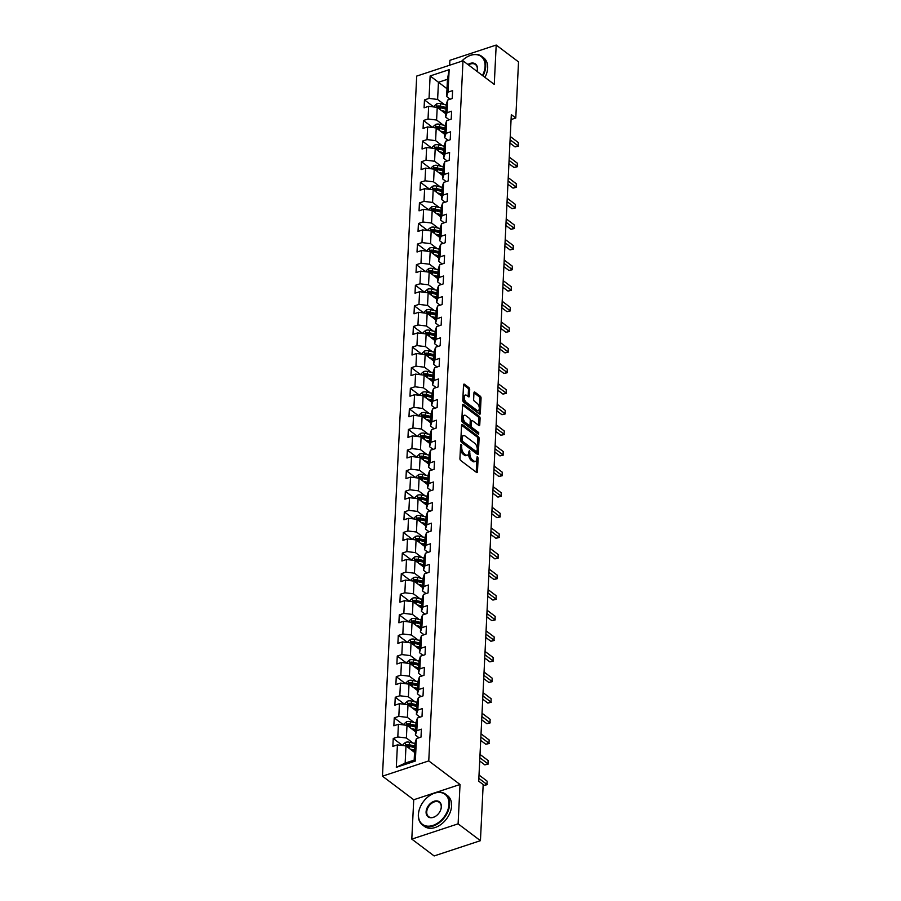 <?xml version="1.0" encoding="UTF-8"?>
<svg xmlns="http://www.w3.org/2000/svg" width="901" height="901" viewBox="0 0 901 901"><rect width="100%" height="100%" fill="white"/><g stroke="black" fill="none" stroke-linecap="round" stroke-linejoin="round"><path stroke-width="1.35" d="M461.256 444.362L460.602 444.812L459.927 458.586A1.509 0.777 71.7 0 0 460.738 460.535L476.528 472.439A1.509 0.777 71.7 0 0 477.057 472.586A1.509 0.777 71.7 0 0 477.462 471.809L478.138 458.035L477.192 456.57L476.82 458.891A4.832 2.5 71.7 0 1 475.537 461.368A4.832 2.5 71.7 0 1 473.813 460.929L472.496 459.938A4.832 2.5 71.7 0 1 469.894 453.665L469.41 450.511L468.666 452.741A4.832 2.5 71.7 0 1 467.382 455.219A4.832 2.5 71.7 0 1 465.659 454.78L464.342 453.777A4.832 2.5 71.7 0 1 461.74 447.515L461.256 444.362M469.714 389.559A1.509 0.777 71.7 0 0 468.903 387.61L464.477 384.265A1.509 0.777 71.7 0 0 463.936 384.13A1.509 0.777 71.7 0 0 463.531 384.896L462.787 400.19A1.509 0.777 71.7 0 0 463.598 402.15L479.377 414.055A1.509 0.777 71.7 0 0 479.918 414.19A1.509 0.777 71.7 0 0 480.323 413.424L481.066 398.129A1.509 0.777 71.7 0 0 480.256 396.17L474.906 392.138A1.509 0.777 71.7 0 0 474.365 391.991A1.509 0.777 71.7 0 0 473.971 392.768L473.644 399.312A1.509 0.777 71.7 0 0 474.455 401.272L477.113 403.276A4.043 2.084 71.7 0 1 479.219 407.331A4.043 2.084 71.7 0 1 478.206 410.574A4.043 2.084 71.7 0 1 476.775 410.203L466.38 402.375A4.043 2.084 71.7 0 1 464.274 398.321A4.043 2.084 71.7 0 1 465.288 395.066A4.043 2.084 71.7 0 1 466.718 395.438L468.452 396.744A1.509 0.777 71.7 0 0 468.993 396.879A1.509 0.777 71.7 0 0 469.398 396.102L469.714 389.559L468.464 389.975A1.509 0.777 71.7 0 0 467.653 388.016L463.531 384.907M494.266 84.401L496.192 45.05L518.525 61.887L515.777 118.008L511.317 114.641L478.713 781.19L483.184 784.557L480.436 840.678L458.102 823.841L460.028 784.489L428.763 760.906L463.001 60.817L494.266 84.401M462.506 424.574A1.509 0.777 71.7 0 0 461.965 424.439A1.509 0.777 71.7 0 0 461.56 425.204L460.816 440.499A1.509 0.777 71.7 0 0 461.627 442.459L477.406 454.363A1.509 0.777 71.7 0 0 477.947 454.498A1.509 0.777 71.7 0 0 478.352 453.732L479.095 438.438A1.509 0.777 71.7 0 0 478.285 436.478L462.506 424.574L461.616 424.867M478.014 416.735A1.509 0.777 71.7 0 1 478.836 418.695L480.087 418.278L479.76 424.821A1.509 0.777 71.7 0 1 479.355 425.599A1.509 0.777 71.7 0 1 478.825 425.463L472.417 420.632A1.509 0.777 71.7 0 0 471.887 420.497A1.509 0.777 71.7 0 0 471.482 421.263L471.268 425.61A1.509 0.777 71.7 0 0 472.079 427.57L478.746 432.593L478.656 434.406L462.607 422.31A1.509 0.777 71.7 0 1 461.796 420.35L462.551 405.056L478.014 416.735L479.264 416.318L463.486 404.425A1.509 0.777 71.7 0 0 462.945 404.279A1.509 0.777 71.7 0 0 462.551 405.056M480.087 418.278A1.509 0.777 71.7 0 0 479.264 416.318M428.763 760.906L382.463 776.178L416.701 76.089L463.001 60.817M433.809 106.949L424.472 99.91L424.078 107.827L428.651 106.318L428.031 119L423.459 120.509L423.076 128.426L427.637 126.917L427.018 139.599L422.456 141.108L422.062 149.025L426.635 147.516L426.015 160.198L421.443 161.696L421.06 169.625L425.621 168.115L425.002 180.797L420.44 182.295L420.046 190.224L424.619 188.714L423.999 201.396L419.427 202.894L419.044 210.823L423.605 209.314L422.986 221.995L418.424 223.493L418.03 231.422L422.603 229.913L421.983 242.594L417.411 244.092L417.028 252.021L421.589 250.512L420.97 263.193L416.408 264.691L416.025 272.62L420.587 271.111L419.967 283.781L415.395 285.29L415.012 293.219L419.584 291.71L418.965 304.38L414.392 305.889L414.01 313.818L418.571 312.309L417.951 324.979L413.39 326.489L412.996 334.417L417.568 332.908L416.949 345.579L412.376 347.088L411.994 355.017L416.555 353.507L415.935 366.178L411.374 367.687L410.98 375.616L415.552 374.106L414.933 386.777L410.36 388.286L409.978 396.203L414.539 394.706L413.919 407.376L409.358 408.885L408.964 416.803L413.536 415.305L412.917 427.975L408.344 429.484L407.962 437.402L412.523 435.904L411.903 448.574L407.342 450.083L406.948 458.001L411.52 456.503L410.901 469.173L406.328 470.682L405.946 478.6L410.518 477.102L409.887 489.772L405.326 491.282L404.943 499.199L409.505 497.69L408.885 510.371L404.324 511.881L403.93 519.798L408.502 518.289L407.883 530.971L403.31 532.48L402.927 540.397L407.489 538.888L406.869 551.57L402.308 553.079L401.914 560.996L406.486 559.487L405.867 572.169L401.294 573.678L400.911 581.596L405.473 580.086L404.853 592.768L400.292 594.277L399.898 602.195L404.47 600.685L403.851 613.367L399.278 614.876L398.895 622.794L403.457 621.285L402.837 633.966L398.276 635.464L397.882 643.393L402.454 641.884L401.835 654.565L397.262 656.063L396.879 663.992L401.441 662.483L400.821 675.164L396.26 676.662L395.877 684.591L400.438 683.082L399.819 695.763L395.246 697.261L394.863 705.19L399.436 703.681L398.816 716.363L394.244 717.86L393.861 725.789L398.422 724.28L397.803 736.95L393.241 738.46L392.847 746.388L397.42 744.879L396.316 767.325L415.338 761.052L414.167 760.117L415.001 742.953L416.431 738.606L421.004 737.097L421.386 729.179L416.825 730.677L415.395 735.025L416.014 722.354L417.445 718.007L422.006 716.498L422.4 708.58L417.827 710.078L416.397 714.425L417.017 701.755L418.447 697.408L423.019 695.899L423.402 687.981L418.841 689.479L417.411 693.826L418.03 681.156L419.461 676.809L424.022 675.299L424.416 667.382L419.843 668.891L418.413 673.227L419.033 660.557L420.463 656.21L425.035 654.7L425.418 646.783L420.857 648.292L419.415 652.628L420.035 639.958L421.477 635.61L426.038 634.101L426.432 626.184L421.859 627.693L420.429 632.029L421.049 619.359L422.479 615.011L427.051 613.502L427.434 605.585L422.862 607.094L421.431 611.441L422.051 598.76L423.493 594.412L428.054 592.903L428.437 584.986L423.875 586.495L422.445 590.842L423.065 578.16L424.495 573.813L429.056 572.304L429.45 564.386L424.878 565.896L423.447 570.243L424.067 557.561L425.497 553.214L430.07 551.705L430.453 543.787L425.891 545.296L424.461 549.644L425.081 536.962L426.511 532.615L431.072 531.117L431.466 523.188L426.894 524.697L425.463 529.045L426.083 516.363L427.513 512.016L432.086 510.518L432.469 502.589L427.907 504.098L426.477 508.446L427.097 495.764L428.527 491.417L433.088 489.919L433.482 481.99L428.91 483.499L427.479 487.846L428.099 475.165L429.529 470.818L434.102 469.32L434.485 461.391L429.923 462.9L428.482 467.247L429.113 454.566L430.543 450.218L435.104 448.721L435.498 440.792L430.926 442.301L429.495 446.648L430.115 433.967L431.545 429.631L436.118 428.121L436.501 420.193L431.939 421.702L430.498 426.049L431.117 413.368L432.559 409.031L437.12 407.522L437.503 399.594L432.942 401.103L431.511 405.45L432.131 392.768L433.561 388.432L438.134 386.923L438.517 378.994L433.944 380.504L432.514 384.851L433.133 372.169L434.564 367.833L439.136 366.324L439.519 358.395L434.958 359.904L433.527 364.252L434.147 351.581L435.577 347.234L440.139 345.725L440.533 337.796L435.96 339.305L434.53 343.653L435.149 330.982L436.58 326.635L441.152 325.126L441.535 317.208L436.974 318.706L435.543 323.054L436.163 310.383L437.593 306.036L442.154 304.527L442.549 296.609L437.976 298.107L436.546 302.454L437.165 289.784L438.596 285.437L443.168 283.928L443.551 276.01L438.99 277.508L437.559 281.855L438.179 269.185L439.609 264.838L444.17 263.329L444.565 255.411L439.992 256.909L438.562 261.256L439.181 248.586L440.612 244.239L445.184 242.729L445.567 234.812L441.006 236.31L439.564 240.657L440.184 227.987L441.625 223.639L446.186 222.13L446.581 214.213L442.008 215.722L440.578 220.058L441.197 207.388L442.628 203.04L447.2 201.531L447.583 193.614L443.01 195.123L441.58 199.459L442.2 186.789L443.641 182.441L448.202 180.932L448.585 173.015L444.024 174.524L442.594 178.86L443.213 166.189L444.644 161.842L449.205 160.333L449.599 152.415L445.026 153.925L443.596 158.261L444.216 145.59L445.646 141.243L450.218 139.734L450.601 131.816L446.04 133.325L444.61 137.673L445.229 124.991L446.659 120.644L451.221 119.135L451.615 111.217L447.042 112.726L445.612 117.074L446.232 104.392L447.662 100.045L452.234 98.536L452.617 90.618L448.056 92.127L446.626 96.475L447.459 79.299L438.449 82.273L437.616 99.448L444.384 104.55M424.472 99.91L429.034 98.4L430.137 75.954L449.149 69.681L448.056 92.127M447.662 100.045L447.042 112.726M446.659 120.644L446.04 133.325M445.646 141.243L445.026 153.925M444.644 161.842L444.024 174.524M443.641 182.441L443.01 195.123M442.628 203.04L442.008 215.722M441.625 223.639L441.006 236.31M440.612 244.239L439.992 256.909M439.609 264.838L438.99 277.508M438.596 285.437L437.976 298.107M437.593 306.036L436.974 318.706M436.58 326.635L435.96 339.305M435.577 347.234L434.958 359.904M434.564 367.833L433.944 380.504M433.561 388.432L432.942 401.103M432.559 409.031L431.939 421.702M431.545 429.631L430.926 442.301M430.543 450.218L429.923 462.9M429.529 470.818L428.91 483.499M428.527 491.417L427.907 504.098M427.513 512.016L426.894 524.697M426.511 532.615L425.891 545.296M425.497 553.214L424.878 565.896M424.495 573.813L423.875 586.495M423.493 594.412L422.862 607.094M422.479 615.011L421.859 627.693M421.477 635.61L420.857 648.292M420.463 656.21L419.843 668.891M419.461 676.809L418.841 689.479M418.447 697.408L417.827 710.078M417.445 718.007L416.825 730.677M416.431 738.606L415.338 761.052M443.371 125.149L436.602 120.036L437.222 107.365L445.77 113.808M449.227 119.799L445.612 117.074M437.222 107.365L428.651 106.318M436.602 120.036L428.031 119M442.368 145.748L435.6 140.635L436.219 127.965L444.767 134.407M448.225 140.398L444.61 137.673M436.219 127.965L427.637 126.917M435.6 140.635L427.018 139.599M441.366 166.347L434.586 161.234L435.206 148.564L443.754 155.006M447.211 160.997L443.596 158.261M435.206 148.564L426.635 147.516M434.586 161.234L426.015 160.198M440.352 186.946L433.584 181.833L434.203 169.163L442.751 175.605M446.209 181.597L442.594 178.86M434.203 169.163L425.621 168.115M433.584 181.833L425.002 180.797M439.35 207.545L432.57 202.432L433.19 189.762L441.738 196.204M445.207 202.196L441.58 199.459M433.19 189.762L424.619 188.714M432.57 202.432L423.999 201.396M438.337 228.144L431.568 223.031L432.187 210.361L440.735 216.803M444.193 222.795L440.578 220.058M432.187 210.361L423.605 209.314M431.568 223.031L422.986 221.995M437.334 248.744L430.565 243.63L431.185 230.96L439.733 237.402M443.191 243.394L439.564 240.657M431.185 230.96L422.603 229.913M430.565 243.63L421.983 242.594M436.321 269.343L429.552 264.23L430.171 251.559L438.719 258.001M442.177 263.982L438.562 261.256M430.171 251.559L421.589 250.512M429.552 264.23L420.97 263.193M435.318 289.942L428.549 284.829L429.169 272.158L437.717 278.6M441.175 284.581L437.559 281.855M429.169 272.158L420.587 271.111M428.549 284.829L419.967 283.781M434.305 310.53L427.536 305.428L428.155 292.757L436.703 299.2M440.161 305.18L436.546 302.454M428.155 292.757L419.584 291.71M427.536 305.428L418.965 304.38M433.302 331.129L426.533 326.027L427.153 313.357L435.701 319.799M439.159 325.779L435.543 323.054M427.153 313.357L418.571 312.309M426.533 326.027L417.951 324.979M432.3 351.728L425.52 346.626L426.139 333.944L434.687 340.398M438.145 346.378L434.53 343.653M426.139 333.944L417.568 332.908M425.52 346.626L416.949 345.579M431.286 372.327L424.517 367.225L425.137 354.543L433.685 360.997M437.143 366.977L433.527 364.252M425.137 354.543L416.555 353.507M424.517 367.225L415.935 366.178M430.284 392.926L423.504 387.824L424.123 375.143L432.671 381.596M436.129 387.576L432.514 384.851M424.123 375.143L415.552 374.106M423.504 387.824L414.933 386.777M429.27 413.525L422.501 408.423L423.121 395.742L431.669 402.195M435.127 408.176L431.511 405.45M423.121 395.742L414.539 394.706M422.501 408.423L413.919 407.376M428.268 434.124L421.488 429.022L422.118 416.341L430.667 422.794M434.124 428.775L430.498 426.049M422.118 416.341L413.536 415.305M421.488 429.022L412.917 427.975M427.254 454.723L420.485 449.622L421.105 436.94L429.653 443.393M433.111 449.374L429.495 446.648M421.105 436.94L412.523 435.904M420.485 449.622L411.903 448.574M426.252 475.323L419.483 470.221L420.103 457.539L428.651 463.992M432.108 469.973L428.482 467.247M420.103 457.539L411.52 456.503M419.483 470.221L410.901 469.173M425.238 495.922L418.469 490.82L419.089 478.138L427.637 484.592M431.095 490.572L427.479 487.846M419.089 478.138L410.518 477.102M418.469 490.82L409.887 489.772M424.236 516.521L417.467 511.419L418.087 498.737L426.635 505.191M430.092 511.171L426.477 508.446M418.087 498.737L409.505 497.69M417.467 511.419L408.885 510.371M423.222 537.12L416.453 532.018L417.073 519.336L425.621 525.779M429.079 531.77L425.463 529.045M417.073 519.336L408.502 518.289M416.453 532.018L407.883 530.971M422.22 557.719L415.451 552.617L416.071 539.936L424.619 546.378M428.076 552.369L424.461 549.644M416.071 539.936L407.489 538.888M415.451 552.617L406.869 551.57M421.217 578.318L414.437 573.205L415.057 560.535L423.605 566.977M427.063 572.968L423.447 570.243M415.057 560.535L406.486 559.487M414.437 573.205L405.867 572.169M420.204 598.917L413.435 593.804L414.055 581.134L422.603 587.576M426.06 593.568L422.445 590.842M414.055 581.134L405.473 580.086M413.435 593.804L404.853 592.768M419.202 619.516L412.421 614.403L413.041 601.733L421.589 608.175M425.058 614.167L421.431 611.441M413.041 601.733L404.47 600.685M412.421 614.403L403.851 613.367M418.188 640.115L411.419 635.002L412.039 622.332L420.587 628.774M424.044 634.766L420.429 632.029M412.039 622.332L403.457 621.285M411.419 635.002L402.837 633.966M417.186 660.715L410.417 655.601L411.036 642.931L419.584 649.373M423.042 655.365L419.415 652.628M411.036 642.931L402.454 641.884M410.417 655.601L401.835 654.565M416.172 681.314L409.403 676.2L410.023 663.53L418.571 669.972M422.028 675.964L418.413 673.227M410.023 663.53L401.441 662.483M409.403 676.2L400.821 675.164M415.17 701.913L408.401 696.8L409.02 684.129L417.568 690.571M421.026 696.563L417.411 693.826M409.02 684.129L400.438 683.082M408.401 696.8L399.819 695.763M414.156 722.512L407.387 717.399L408.007 704.728L416.555 711.171M420.012 717.162L416.397 714.425M408.007 704.728L399.436 703.681M407.387 717.399L398.816 716.363M413.154 743.111L406.385 737.998L407.004 725.328L415.552 731.77M419.01 737.75L415.395 735.025M407.004 725.328L398.422 724.28M406.385 737.998L397.803 736.95M396.316 767.325L405.157 763.091L405.991 745.927L414.539 752.369M405.991 745.927L397.42 744.879M460.028 784.489L413.728 799.761L411.802 839.113L458.102 823.841M411.802 839.113L434.136 855.95L480.436 840.678M496.192 45.05L449.892 60.322L449.655 65.221M413.728 799.761L382.463 776.178M511.07 119.563L515.777 118.008M405.157 763.091L414.167 760.117M446.997 88.726L430.137 75.954M450.241 99.2L446.626 96.475M449.149 69.681L447.459 79.299M437.616 99.448L429.034 98.4M402.578 745.51L393.241 738.46M403.58 724.911L394.244 717.86M404.594 704.312L395.246 697.261M405.596 683.713L396.26 676.662M406.61 663.113L397.262 656.063M407.612 642.514L398.276 635.464M408.626 621.915L399.278 614.876M409.628 601.316L400.292 594.277M410.631 580.717L401.294 573.678M411.644 560.118L402.308 553.079M412.647 539.519L403.31 532.48M413.66 518.92L404.324 511.881M414.663 498.321L405.326 491.282M415.676 477.721L406.328 470.682M416.679 457.122L407.342 450.083M417.692 436.523L408.344 429.484M418.695 415.924L409.358 408.885M419.708 395.325L410.36 388.286M420.711 374.726L411.374 367.687M421.713 354.138L412.376 347.088M422.727 333.539L413.39 326.489M423.729 312.94L414.392 305.889M424.743 292.341L415.395 285.29M425.745 271.742L416.408 264.691M426.759 251.142L417.411 244.092M427.761 230.543L418.424 223.493M428.775 209.944L419.427 202.894M429.777 189.345L420.44 182.295M430.779 168.746L421.443 161.696M431.793 148.147L422.456 141.108M432.795 127.548L423.459 120.509M460.557 445.792L460.49 447.932A4.832 2.5 71.7 0 0 463.091 454.194L464.342 453.777M467.382 455.219L466.121 455.624A4.832 2.5 71.7 0 1 464.409 455.185L463.091 454.194M475.537 461.368L474.275 461.785A4.832 2.5 71.7 0 1 472.563 461.335L471.246 460.343A4.832 2.5 71.7 0 1 468.644 454.081L468.711 451.942M476.212 472.203L476.866 458.091M477.102 454.127L477.845 438.843A1.509 0.777 71.7 0 0 477.034 436.884L461.56 425.216M462.112 440.003L462.675 441.377L476.528 451.818L477.282 449.498A4.832 2.5 71.7 0 0 474.681 443.236L465.209 436.095A4.832 2.5 71.7 0 0 463.497 435.645A4.832 2.5 71.7 0 0 462.202 438.123L462.112 440.003L460.861 440.42L461.425 441.783L462.675 441.377M475.897 452.032L461.425 441.783M463.497 435.645L462.247 436.061A4.832 2.5 71.7 0 0 460.952 438.539L462.202 438.123M460.861 440.42L460.952 438.539M478.836 418.695L478.51 425.227M471.887 420.497L470.637 420.902A1.509 0.777 71.7 0 0 470.232 421.679L470.018 426.027A1.509 0.777 71.7 0 0 470.829 427.975L477.496 433.009L478.746 432.593M478.026 433.922L477.496 433.009M465.783 415.62A4.043 2.084 71.7 0 0 464.342 415.248A4.043 2.084 71.7 0 0 463.328 418.503A4.043 2.084 71.7 0 0 465.445 422.558L469.106 425.317A1.509 0.777 71.7 0 0 469.635 425.452A1.509 0.777 71.7 0 0 470.04 424.686L470.254 420.339A1.509 0.777 71.7 0 0 469.444 418.379L465.783 415.62M464.342 415.248L463.091 415.665A4.043 2.084 71.7 0 0 462.078 418.92A4.043 2.084 71.7 0 0 464.184 422.974L465.445 422.558M469.635 425.452L468.385 425.869A1.509 0.777 71.7 0 1 467.856 425.734L464.184 422.974M469.398 396.102L468.148 396.519L468.464 389.975M465.288 395.066L464.038 395.483A4.043 2.084 71.7 0 0 463.024 398.726A4.043 2.084 71.7 0 0 465.13 402.781L466.38 402.375M478.206 410.574L476.956 410.991A4.043 2.084 71.7 0 1 475.525 410.619L465.13 402.781M479.073 413.818L479.816 398.535A1.509 0.777 71.7 0 0 479.005 396.575L473.96 392.78M412.309 750.679L414.595 751.22M410.192 749.091L414.651 750.139M402.995 745.555L403.051 744.451L405.619 742.311A4.077 2.084 2.8 0 1 409.392 742.221L414.978 743.539M414.854 746.039L409.268 744.733A4.077 2.084 -177.2 0 0 406.542 744.598L406.464 746.174A4.077 2.084 2.8 0 1 409.189 746.321L414.775 747.627M406.542 744.598L407.826 745.566A2.072 1.059 2.8 0 1 408.547 745.656L414.798 747.132M483.161 784.962L483.837 785.481L486.968 784.444L478.848 778.329M487.126 781.144L486.968 784.444L487.126 781.144L479.017 775.029M487.238 784.647L483.837 785.481M418.458 814.358A18.775 12.884 -53 0 0 432.93 825.429A18.775 12.884 -53 0 0 448.991 804.289A18.775 12.884 -53 0 0 427.727 797.058A18.775 12.884 -53 0 0 420.283 806.936A18.775 12.884 -53 0 0 418.458 814.358M427.784 797.013A19.236 13.2 127 0 1 427.851 796.957A19.236 13.2 127 0 1 445.567 794.164A19.236 13.2 127 0 1 449.633 804.368A19.236 13.2 127 0 1 439.26 822.771A19.236 13.2 127 0 1 422.411 824.877A19.236 13.2 127 0 1 418.346 814.684A19.236 13.2 127 0 1 420.226 807.071A19.236 13.2 127 0 1 420.249 807.003M426.094 811.835A9.382 6.442 127 0 1 434.113 801.271A9.382 6.442 127 0 1 441.355 806.8A9.382 6.442 127 0 1 440.443 810.517A9.382 6.442 127 0 1 436.715 815.45A9.382 6.442 127 0 1 426.094 811.835M440.409 810.585A8.92 6.127 -53 0 0 441.242 807.127A8.92 6.127 -53 0 0 439.361 802.397A8.92 6.127 -53 0 0 431.545 803.377A8.92 6.127 -53 0 0 426.736 811.914A8.92 6.127 -53 0 0 428.617 816.644A8.92 6.127 -53 0 0 436.782 815.405M445.567 794.164L447.538 795.651A19.236 13.2 127 0 1 451.592 805.843A19.236 13.2 127 0 1 441.231 824.257A19.236 13.2 127 0 1 424.371 826.363L422.411 824.877M482.463 75.493A18.775 12.884 -53 0 0 485.076 66.437A18.775 12.884 -53 0 0 463.812 59.207A18.775 12.884 -53 0 0 461.571 61.291M463.88 59.151A19.236 13.2 127 0 1 463.936 59.106A19.236 13.2 127 0 1 481.663 56.312A19.236 13.2 127 0 1 485.718 66.516A19.236 13.2 127 0 1 482.992 75.898M467.912 64.523A9.382 6.442 127 0 1 477.44 68.949A9.382 6.442 127 0 1 477.001 71.382M476.978 71.359A8.92 6.127 -53 0 0 477.339 69.276A8.92 6.127 -53 0 0 475.446 64.545A8.92 6.127 -53 0 0 468.475 64.951M481.663 56.312L483.623 57.799A19.236 13.2 127 0 1 487.678 67.992A19.236 13.2 127 0 1 484.952 77.373M413.322 730.092L415.609 730.621M411.205 728.492L415.654 729.54M403.997 724.956L404.053 723.863L406.621 721.712A4.077 2.084 2.8 0 1 410.405 721.622L415.98 722.94M415.857 725.44L410.282 724.134A4.077 2.084 -177.2 0 0 407.545 723.999L407.466 725.575A4.077 2.084 2.8 0 1 410.203 725.722L415.778 727.028M407.545 723.999L408.829 724.967A2.072 1.059 2.8 0 1 409.55 725.057L415.811 726.533M414.325 709.492L416.611 710.022M412.207 707.893L416.667 708.941M405.011 704.357L405.067 703.264L407.635 701.113A4.077 2.084 2.8 0 1 411.408 701.023L416.994 702.341M416.87 704.841L411.284 703.535A4.077 2.084 -177.2 0 0 408.558 703.399L408.48 704.976A4.077 2.084 2.8 0 1 411.205 705.123L416.791 706.429M408.558 703.399L409.842 704.368A2.072 1.059 2.8 0 1 410.563 704.458L416.814 705.933M479.704 760.996L484.851 764.881L487.97 763.845L479.861 757.73M488.139 760.545L487.97 763.845L488.139 760.545L480.019 754.43M488.241 764.048L484.851 764.881M480.706 740.397L485.853 744.282L488.984 743.246L480.864 737.131M489.142 739.946L488.984 743.246L489.142 739.946L481.033 733.831M489.254 743.449L485.853 744.282M415.327 688.893L417.625 689.423M413.21 687.294L417.67 688.341M406.013 683.758L406.069 682.665L408.637 680.514A4.077 2.084 2.8 0 1 412.41 680.424L417.996 681.742M417.873 684.242L412.298 682.935A4.077 2.084 -177.2 0 0 409.561 682.8L409.482 684.377A4.077 2.084 2.8 0 1 412.219 684.523L417.794 685.83M409.561 682.8L410.845 683.769A2.072 1.059 2.8 0 1 411.566 683.859L417.816 685.334M416.341 668.294L418.627 668.824M414.223 666.695L418.683 667.742M407.027 663.159L407.083 662.066L409.64 659.915A4.077 2.084 2.8 0 1 413.424 659.825L418.999 661.143M418.886 663.654L413.3 662.336A4.077 2.084 -177.2 0 0 410.574 662.201L410.496 663.778A4.077 2.084 2.8 0 1 413.221 663.924L418.807 665.231M410.574 662.201L411.858 663.17A2.072 1.059 2.8 0 1 412.579 663.271L418.83 664.735M417.343 647.695L419.641 648.224M415.226 646.096L419.686 647.143M408.029 642.559L408.085 641.467L410.653 639.316A4.077 2.084 2.8 0 1 414.426 639.226L420.012 640.543M419.889 643.055L414.302 641.737A4.077 2.084 -177.2 0 0 411.577 641.602L411.498 643.179A4.077 2.084 2.8 0 1 414.235 643.325L419.81 644.632M411.577 641.602L412.861 642.571A2.072 1.059 2.8 0 1 413.582 642.672L419.832 644.136M481.72 719.809L486.867 723.683L489.986 722.647L481.877 716.532M490.155 719.347L489.986 722.647L490.155 719.347L482.035 713.232M490.257 722.85L486.867 723.683M482.722 699.21L487.869 703.084L491 702.059L482.88 695.932M491.158 698.748L491 702.059L491.158 698.748L483.049 692.632M491.27 702.251L487.869 703.084M483.724 678.611L488.871 682.485L492.002 681.46L483.893 675.333M492.16 678.149L492.002 681.46L492.16 678.149L484.051 672.033M492.273 681.652L488.871 682.485M418.357 627.096L420.643 627.637M416.239 625.497L420.699 626.544M409.043 621.96L409.088 620.868L411.656 618.717A4.077 2.084 2.8 0 1 415.44 618.627L421.015 619.944M420.891 622.456L415.316 621.138A4.077 2.084 -177.2 0 0 412.59 621.003L412.512 622.591A4.077 2.084 2.8 0 1 415.237 622.726L420.823 624.033M412.59 621.003L413.874 621.972A2.072 1.059 2.8 0 1 414.595 622.073L420.846 623.537M484.738 658.012L489.885 661.886L493.016 660.861L484.896 654.734M493.174 657.561L493.016 660.861L493.174 657.561L485.053 651.434M493.286 661.052L489.885 661.886M419.359 606.497L421.645 607.037M417.242 604.898L421.702 605.945M410.045 601.361L410.101 600.269L412.669 598.118A4.077 2.084 2.8 0 1 416.442 598.027L422.028 599.345M421.905 601.857L416.318 600.539A4.077 2.084 -177.2 0 0 413.593 600.404L413.514 601.992A4.077 2.084 2.8 0 1 416.251 602.127L421.826 603.433M413.593 600.404L414.877 601.372A2.072 1.059 2.8 0 1 415.598 601.474L421.848 602.938M485.74 637.412L490.887 641.287L494.018 640.262L485.909 634.135M494.176 636.962L494.018 640.262L494.176 636.962L486.067 630.835M494.289 640.453L490.887 641.287M420.373 585.898L422.659 586.438M418.255 584.298L422.715 585.346M411.059 580.773L411.104 579.67L413.672 577.518A4.077 2.084 2.8 0 1 417.456 577.428L423.031 578.746M422.907 581.258L417.332 579.94A4.077 2.084 -177.2 0 0 414.595 579.805L414.528 581.393A4.077 2.084 2.8 0 1 417.253 581.528L422.839 582.834M414.595 579.805L415.89 580.773A2.072 1.059 2.8 0 1 416.611 580.875L422.862 582.339M486.754 616.813L491.901 620.688L495.032 619.663L486.912 613.536M495.19 616.363L495.032 619.663L495.19 616.363L487.069 610.236M495.302 619.854L491.901 620.688M421.375 565.299L423.661 565.839M419.258 563.699L423.718 564.747M412.061 560.174L412.117 559.07L414.685 556.919A4.077 2.084 2.8 0 1 418.458 556.841L424.044 558.147M423.92 560.659L418.334 559.341A4.077 2.084 -177.2 0 0 415.609 559.206L415.53 560.794A4.077 2.084 2.8 0 1 418.255 560.929L423.842 562.235M415.609 559.206L416.893 560.174A2.072 1.059 2.8 0 1 417.613 560.276L423.864 561.74M487.756 596.214L492.903 600.089L496.034 599.064L487.914 592.937M496.192 595.764L496.034 599.064L496.192 595.764L488.083 589.637M496.305 599.255L492.903 600.089M422.389 544.7L424.675 545.24M420.271 543.1L424.731 544.148M413.063 539.575L413.12 538.471L415.688 536.32A4.077 2.084 2.8 0 1 419.472 536.241L425.047 537.548M424.923 540.059L419.348 538.742A4.077 2.084 -177.2 0 0 416.611 538.607L416.532 540.195A4.077 2.084 2.8 0 1 419.269 540.33L424.844 541.636M416.611 538.607L417.906 539.575A2.072 1.059 2.8 0 1 418.627 539.676L424.878 541.141M488.77 575.615L493.917 579.489L497.037 578.465L488.928 572.338M497.206 575.165L497.037 578.465L497.206 575.165L489.085 569.038M497.307 578.656L493.917 579.489M423.391 524.1L425.677 524.641M421.274 522.501L425.734 523.549M414.077 518.976L414.133 517.872L416.701 515.721A4.077 2.084 2.8 0 1 420.474 515.642L426.06 516.949M425.936 519.46L420.35 518.143A4.077 2.084 -177.2 0 0 417.625 518.007L417.546 519.595A4.077 2.084 2.8 0 1 420.271 519.731L425.858 521.037M417.625 518.007L418.909 518.976A2.072 1.059 2.8 0 1 419.629 519.077L425.88 520.541M489.772 555.016L494.919 558.89L498.05 557.865L489.93 551.75M498.208 554.565L498.05 557.865L498.208 554.565L490.099 548.439M498.321 558.057L494.919 558.89M424.394 503.501L426.691 504.042M422.287 501.902L426.736 502.949M415.079 498.377L415.136 497.273L417.704 495.122A4.077 2.084 2.8 0 1 421.488 495.043L427.063 496.35M426.939 498.861L421.364 497.543A4.077 2.084 -177.2 0 0 418.627 497.408L418.548 498.996A4.077 2.084 2.8 0 1 421.285 499.131L426.86 500.449M418.627 497.408L419.911 498.377A2.072 1.059 2.8 0 1 420.632 498.478L426.883 499.942M490.786 534.417L495.933 538.302L499.053 537.266L490.944 531.151M499.222 533.966L499.053 537.266L499.222 533.966L491.101 527.84M499.323 537.458L495.933 538.302M425.407 482.902L427.693 483.443M423.29 481.303L427.75 482.35M416.093 477.778L416.149 476.674L418.717 474.534A4.077 2.084 2.8 0 1 422.49 474.444L428.076 475.751M427.952 478.262L422.366 476.944A4.077 2.084 -177.2 0 0 419.641 476.809L419.562 478.397A4.077 2.084 2.8 0 1 422.287 478.532L427.874 479.85M419.641 476.809L420.925 477.778A2.072 1.059 2.8 0 1 421.645 477.879L427.896 479.343M491.788 513.818L496.935 517.703L500.066 516.667L491.946 510.552M500.224 513.367L500.066 516.667L500.224 513.367L492.115 507.24M500.337 516.859L496.935 517.703M426.41 462.303L428.707 462.844M424.292 460.704L428.752 461.751M417.095 457.179L417.152 456.075L419.72 453.935A4.077 2.084 2.8 0 1 423.493 453.845L429.079 455.151M428.955 457.663L423.38 456.345A4.077 2.084 -177.2 0 0 420.643 456.21L420.564 457.798A4.077 2.084 2.8 0 1 423.301 457.933L428.876 459.251M420.643 456.21L421.927 457.179A2.072 1.059 2.8 0 1 422.648 457.28L428.899 458.744M492.802 493.219L497.938 497.104L501.069 496.068L492.96 489.953M501.238 492.768L501.069 496.068L501.238 492.768L493.117 486.653M501.339 496.26L497.938 497.104M427.423 441.704L429.709 442.245M425.306 440.105L429.766 441.152M418.109 436.58L418.154 435.476L420.722 433.336A4.077 2.084 2.8 0 1 424.506 433.246L430.081 434.552M429.968 437.064L424.382 435.757A4.077 2.084 -177.2 0 0 421.657 435.611L421.578 437.199A4.077 2.084 2.8 0 1 424.303 437.334L429.89 438.652M421.657 435.611L422.941 436.58A2.072 1.059 2.8 0 1 423.661 436.681L429.912 438.145M493.804 472.62L498.951 476.505L502.082 475.469L493.962 469.353M502.24 472.169L502.082 475.469L502.24 472.169L494.131 466.054M502.353 475.66L498.951 476.505M428.425 421.105L430.723 421.645M426.308 419.506L430.768 420.553M419.111 415.98L419.168 414.877L421.736 412.737A4.077 2.084 2.8 0 1 425.509 412.647L431.095 413.953M430.971 416.465L425.385 415.158A4.077 2.084 -177.2 0 0 422.659 415.012L422.58 416.6A4.077 2.084 2.8 0 1 425.317 416.735L430.892 418.053M422.659 415.012L423.943 415.98A2.072 1.059 2.8 0 1 424.664 416.082L430.915 417.557M494.807 452.02L499.954 455.906L503.085 454.87L494.976 448.754M503.242 451.57L503.085 454.87L503.242 451.57L495.133 445.454M503.355 455.061L499.954 455.906M429.439 400.506L431.725 401.046M427.322 398.906L431.782 399.965M420.125 395.381L420.17 394.278L422.738 392.138A4.077 2.084 2.8 0 1 426.522 392.048L432.097 393.354M431.973 395.866L426.398 394.559A4.077 2.084 -177.2 0 0 423.673 394.413L423.594 396.001A4.077 2.084 2.8 0 1 426.319 396.136L431.906 397.454M423.673 394.413L424.957 395.381A2.072 1.059 2.8 0 1 425.677 395.483L431.928 396.958M495.82 431.421L500.967 435.307L504.098 434.271L495.978 428.155M504.256 430.971L504.098 434.271L504.256 430.971L496.136 424.855M504.369 434.462L500.967 435.307M430.441 379.907L432.728 380.447M428.324 378.319L432.784 379.366M421.127 374.782L421.184 373.678L423.752 371.539A4.077 2.084 2.8 0 1 427.524 371.449L433.111 372.755M432.987 375.266L427.401 373.96A4.077 2.084 -177.2 0 0 424.675 373.814L424.596 375.402A4.077 2.084 2.8 0 1 427.322 375.537L432.908 376.855M424.675 373.814L425.959 374.782A2.072 1.059 2.8 0 1 426.68 374.884L432.93 376.359M496.823 410.822L501.97 414.708L505.101 413.672L496.992 407.556M505.258 410.372L505.101 413.672L505.258 410.372L497.149 404.256M505.371 413.863L501.97 414.708M431.455 359.308L433.741 359.848M429.338 357.72L433.798 358.767M422.13 354.183L422.186 353.079L424.754 350.94A4.077 2.084 2.8 0 1 428.538 350.849L434.113 352.156M433.989 354.667L428.414 353.361A4.077 2.084 -177.2 0 0 425.677 353.215L425.61 354.803A4.077 2.084 2.8 0 1 428.335 354.938L433.91 356.255M425.677 353.215L426.973 354.183A2.072 1.059 2.8 0 1 427.693 354.284L433.944 355.76M497.836 390.223L502.983 394.109L506.103 393.073L497.994 386.957M506.272 389.773L506.103 393.073L506.272 389.773L498.152 383.657M506.385 393.275L502.983 394.109M432.457 338.708L434.744 339.249M430.34 337.12L434.8 338.168M423.143 333.584L423.2 332.48L425.768 330.34A4.077 2.084 2.8 0 1 429.54 330.25L435.127 331.557M435.003 334.068L429.417 332.762A4.077 2.084 -177.2 0 0 426.691 332.615L426.612 334.203A4.077 2.084 2.8 0 1 429.338 334.339L434.924 335.656M426.691 332.615L427.975 333.595A2.072 1.059 2.8 0 1 428.696 333.685L434.946 335.161M498.839 369.624L503.986 373.51L507.117 372.473L498.996 366.358M507.274 369.173L507.117 372.473L507.274 369.173L499.165 363.058M507.387 372.676L503.986 373.51M433.471 318.109L435.757 318.65M431.354 316.521L435.802 317.569M424.146 312.985L424.202 311.881L426.77 309.741A4.077 2.084 2.8 0 1 430.554 309.651L436.129 310.958M436.005 313.469L430.43 312.163A4.077 2.084 -177.2 0 0 427.693 312.028L427.615 313.604A4.077 2.084 2.8 0 1 430.351 313.739L435.926 315.057M427.693 312.028L428.977 312.996A2.072 1.059 2.8 0 1 429.709 313.086L435.96 314.562M499.852 349.025L504.999 352.91L508.119 351.874L500.01 345.759M508.288 348.574L508.119 351.874L508.288 348.574L500.168 342.459M508.389 352.077L504.999 352.91M434.473 297.51L436.76 298.051M432.356 295.922L436.816 296.97M425.159 292.386L425.216 291.282L427.784 289.142A4.077 2.084 2.8 0 1 431.556 289.052L437.143 290.37M437.019 292.87L431.433 291.564A4.077 2.084 -177.2 0 0 428.707 291.428L428.628 293.005A4.077 2.084 2.8 0 1 431.354 293.152L436.94 294.458M428.707 291.428L429.991 292.397A2.072 1.059 2.8 0 1 430.712 292.487L436.962 293.963M500.855 328.426L506.002 332.311L509.133 331.275L501.012 325.16M509.29 327.975L509.133 331.275L509.29 327.975L501.181 321.86M509.403 331.478L506.002 332.311M435.476 276.922L437.773 277.452M433.358 275.323L437.818 276.37M426.162 271.787L426.218 270.683L428.786 268.543A4.077 2.084 2.8 0 1 432.559 268.453L438.145 269.771M438.021 272.271L432.446 270.964A4.077 2.084 -177.2 0 0 429.709 270.829L429.631 272.406A4.077 2.084 2.8 0 1 432.367 272.553L437.942 273.859M429.709 270.829L430.993 271.798A2.072 1.059 2.8 0 1 431.714 271.888L437.965 273.363M501.868 307.827L507.015 311.712L510.135 310.676L502.026 304.561M510.304 307.376L510.135 310.676L510.304 307.376L502.184 301.261M510.405 310.879L507.015 311.712M436.489 256.323L438.776 256.853M434.372 254.724L438.832 255.771M427.175 251.188L427.232 250.095L429.788 247.944A4.077 2.084 2.8 0 1 433.572 247.854L439.159 249.172M439.035 251.672L433.449 250.365A4.077 2.084 -177.2 0 0 430.723 250.23L430.644 251.807A4.077 2.084 2.8 0 1 433.37 251.953L438.956 253.26M430.723 250.23L432.007 251.199A2.072 1.059 2.8 0 1 432.728 251.289L438.978 252.764M502.871 287.228L508.018 291.113L511.149 290.077L503.028 283.961M511.306 286.777L511.149 290.077L511.306 286.777L503.197 280.661M511.419 290.28L508.018 291.113M437.492 235.724L439.789 236.253M435.374 234.125L439.834 235.172M428.178 230.588L428.234 229.496L430.802 227.345A4.077 2.084 2.8 0 1 434.575 227.255L440.161 228.572M440.037 231.073L434.462 229.766A4.077 2.084 -177.2 0 0 431.725 229.631L431.647 231.208A4.077 2.084 2.8 0 1 434.383 231.354L439.958 232.661M431.725 229.631L433.009 230.6A2.072 1.059 2.8 0 1 433.73 230.69L439.981 232.165M503.873 266.64L509.02 270.514L512.151 269.478L504.042 263.362M512.32 266.178L512.151 269.478L512.32 266.178L504.2 260.062M512.421 269.681L509.02 270.514M438.505 215.125L440.792 215.654M436.388 213.526L440.848 214.573M429.191 209.989L429.236 208.897L431.804 206.746A4.077 2.084 2.8 0 1 435.588 206.656L441.163 207.973M441.051 210.474L435.465 209.167A4.077 2.084 -177.2 0 0 432.739 209.032L432.66 210.609A4.077 2.084 2.8 0 1 435.386 210.755L440.972 212.062M432.739 209.032L434.023 210.001A2.072 1.059 2.8 0 1 434.744 210.102L440.994 211.566M504.887 246.041L510.034 249.915L513.165 248.89L505.044 242.763M513.322 245.579L513.165 248.89L513.322 245.579L505.202 239.463M513.435 249.081L510.034 249.915M439.508 194.526L441.794 195.055M437.39 192.927L441.85 193.974M430.194 189.39L430.25 188.298L432.818 186.147A4.077 2.084 2.8 0 1 436.591 186.056L442.177 187.374M442.053 189.886L436.467 188.568A4.077 2.084 -177.2 0 0 433.741 188.433L433.663 190.01A4.077 2.084 2.8 0 1 436.399 190.156L441.974 191.463M433.741 188.433L435.025 189.401A2.072 1.059 2.8 0 1 435.746 189.503L441.997 190.967M505.889 225.441L511.036 229.316L514.167 228.291L506.058 222.164M514.325 224.98L514.167 228.291L514.325 224.98L506.216 218.864M514.437 228.482L511.036 229.316M440.521 173.927L442.808 174.456M438.404 172.328L442.864 173.375M431.207 168.791L431.252 167.699L433.82 165.547A4.077 2.084 2.8 0 1 437.604 165.457L443.179 166.775M443.055 169.287L437.481 167.969A4.077 2.084 -177.2 0 0 434.744 167.834L434.676 169.422A4.077 2.084 2.8 0 1 437.402 169.557L442.988 170.863M434.744 167.834L436.039 168.802A2.072 1.059 2.8 0 1 436.76 168.904L443.01 170.368M506.903 204.842L512.05 208.717L515.181 207.692L507.06 201.565M515.338 204.381L515.181 207.692L515.338 204.381L507.218 198.265M515.451 207.883L512.05 208.717M441.524 153.328L443.81 153.868M439.406 151.728L443.866 152.776M432.21 148.192L432.266 147.1L434.834 144.948A4.077 2.084 2.8 0 1 438.607 144.858L444.193 146.176M444.069 148.688L438.483 147.37A4.077 2.084 -177.2 0 0 435.757 147.235L435.679 148.823A4.077 2.084 2.8 0 1 438.404 148.958L443.99 150.264M435.757 147.235L437.041 148.203A2.072 1.059 2.8 0 1 437.762 148.305L444.013 149.769M507.905 184.243L513.052 188.118L516.183 187.093L508.074 180.966M516.341 183.793L516.183 187.093L516.341 183.793L508.232 177.666M516.453 187.284L513.052 188.118M442.537 132.729L444.824 133.269M440.42 131.129L444.88 132.177M433.212 127.604L433.268 126.5L435.836 124.349A4.077 2.084 2.8 0 1 439.62 124.259L445.195 125.577M445.071 128.088L439.497 126.771A4.077 2.084 -177.2 0 0 436.76 126.636L436.692 128.224A4.077 2.084 2.8 0 1 439.418 128.359L444.993 129.665M436.76 126.636L438.055 127.604A2.072 1.059 2.8 0 1 438.776 127.705L445.026 129.17M508.919 163.644L514.066 167.518L517.185 166.494L509.076 160.367M517.354 163.194L517.185 166.494L517.354 163.194L509.234 157.067M517.467 166.685L514.066 167.518M443.54 112.129L445.826 112.67M441.422 110.53L445.882 111.578M434.226 107.005L434.282 105.901L436.85 103.75A4.077 2.084 2.8 0 1 440.623 103.66L446.209 104.978M446.085 107.489L440.499 106.172A4.077 2.084 -177.2 0 0 437.773 106.036L437.695 107.624A4.077 2.084 2.8 0 1 440.42 107.76L446.006 109.066M437.773 106.036L439.057 107.005A2.072 1.059 2.8 0 1 439.778 107.106L446.029 108.571M509.921 143.045L515.068 146.919L518.199 145.894L510.079 139.768M518.357 142.595L518.199 145.894L518.357 142.595L510.248 136.468M518.469 146.086L515.068 146.919M460.49 447.932L461.74 447.515M464.409 455.185L465.659 454.78M468.734 452.302L469.984 451.885M468.644 454.081L469.894 453.665M471.246 460.343L472.496 459.938M472.563 461.335L473.813 460.929M476.888 458.451L478.138 458.035M476.224 472.214L477.462 471.809M460.58 446.153L461.83 445.736M477.034 436.884L478.285 436.478M477.845 438.843L479.095 438.438M477.113 454.138L478.352 453.732M475.277 452.234L476.528 451.818M462.596 404.707L463.486 404.425M478.521 425.238L479.76 424.821M470.232 421.679L471.482 421.263M470.018 426.027L471.268 425.61M470.829 427.975L472.079 427.57M467.856 425.734L469.106 425.317M475.525 410.619L476.775 410.203M474.016 392.431L474.906 392.138M479.005 396.575L480.256 396.17M479.816 398.535L481.066 398.129M479.084 413.829L480.323 413.424M463.587 384.558L464.477 384.265M467.653 388.016L468.903 387.61M405.551 742.368L405.382 745.848M409.189 746.321L409.099 748.258M409.392 742.221L409.268 744.733M406.554 721.769L406.385 725.249M410.203 725.722L410.101 727.659M410.405 721.622L410.282 724.134M407.567 701.169L407.398 704.65M411.205 705.123L411.115 707.071M411.408 701.023L411.284 703.535M408.57 680.57L408.401 684.05M412.219 684.523L412.117 686.472M412.41 680.424L412.298 682.935M409.583 659.971L409.414 663.451M413.221 663.924L413.131 665.873M413.424 659.825L413.3 662.336M410.586 639.372L410.417 642.852M414.235 643.325L414.133 645.274M414.426 639.226L414.302 641.737M411.599 618.773L411.43 622.253M415.237 622.726L415.147 624.675M415.44 618.627L415.316 621.138M412.602 598.174L412.433 601.654M416.251 602.127L416.149 604.075M416.442 598.027L416.318 600.539M413.615 577.575L413.435 581.055M417.253 581.528L417.163 583.476M417.456 577.428L417.332 579.94M414.618 556.976L414.449 560.456M418.255 560.929L418.165 562.877M418.458 556.841L418.334 559.341M415.62 536.377L415.451 539.857M419.269 540.33L419.168 542.278M419.472 536.241L419.348 538.742M416.634 515.777L416.465 519.258M420.271 519.731L420.181 521.679M420.474 515.642L420.35 518.143M417.636 495.178L417.467 498.658M421.285 499.131L421.184 501.08M421.488 495.043L421.364 497.543M418.65 474.579L418.481 478.071M422.287 478.532L422.197 480.481M422.49 474.444L422.366 476.944M419.652 453.98L419.483 457.471M423.301 457.933L423.2 459.882M423.493 453.845L423.38 456.345M420.666 433.381L420.497 436.872M424.303 437.334L424.213 439.283M424.506 433.246L424.382 435.757M421.668 412.782L421.499 416.273M425.317 416.735L425.216 418.683M425.509 412.647L425.385 415.158M422.682 392.183L422.501 395.674M426.319 396.136L426.229 398.084M426.522 392.048L426.398 394.559M423.684 371.584L423.515 375.075M427.322 375.537L427.232 377.485M427.524 371.449L427.401 373.96M424.686 350.996L424.517 354.476M428.335 354.938L428.234 356.886M428.538 350.849L428.414 353.361M425.7 330.397L425.531 333.877M429.338 334.339L429.248 336.287M429.54 330.25L429.417 332.762M426.702 309.798L426.533 313.278M430.351 313.739L430.25 315.688M430.554 309.651L430.43 312.163M427.716 289.198L427.547 292.679M431.354 293.152L431.264 295.089M431.556 289.052L431.433 291.564M428.718 268.599L428.549 272.079M432.367 272.553L432.266 274.49M432.559 268.453L432.446 270.964M429.732 248L429.563 251.48M433.37 251.953L433.28 253.891M433.572 247.854L433.449 250.365M430.734 227.401L430.565 230.881M434.383 231.354L434.282 233.303M434.575 227.255L434.462 229.766M431.748 206.802L431.579 210.282M435.386 210.755L435.296 212.704M435.588 206.656L435.465 209.167M432.75 186.203L432.581 189.683M436.399 190.156L436.298 192.104M436.591 186.056L436.467 188.568M433.764 165.604L433.584 169.084M437.402 169.557L437.312 171.505M437.604 165.457L437.481 167.969M434.766 145.005L434.597 148.485M438.404 148.958L438.314 150.906M438.607 144.858L438.483 147.37M435.769 124.406L435.6 127.886M439.418 128.359L439.316 130.307M439.62 124.259L439.497 126.771M436.782 103.806L436.613 107.287M440.42 107.76L440.33 109.708M440.623 103.66L440.499 106.172M475.66 452.325L476.911 451.919"/></g></svg>
